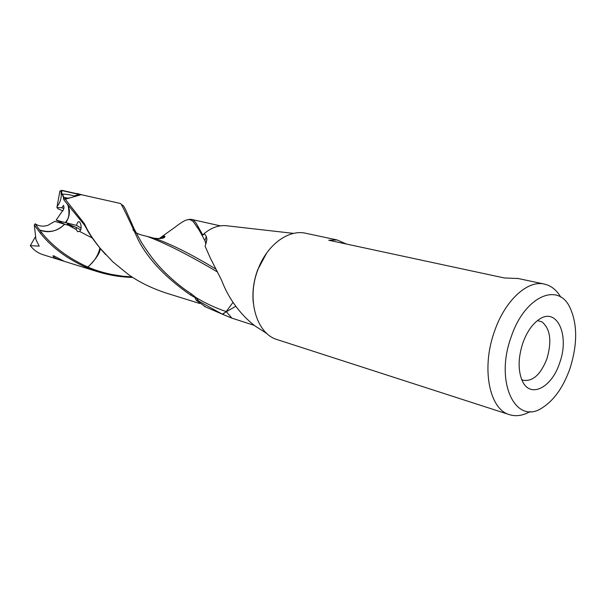 <?xml version="1.0" encoding="UTF-8"?>
<svg xmlns="http://www.w3.org/2000/svg" width="606" height="606" viewBox="0 0 606 606"><rect width="100%" height="100%" fill="white"/><g stroke="black" fill="none" stroke-linecap="round" stroke-linejoin="round"><path stroke-width="0.91" d="M61.963 260.603C56.464 258.906 53.472 257.323 52.98 255.868L53.995 255.906L64.069 261.254L43.056 254.717C38.011 253.111 33.762 250.096 30.3 245.657L35.224 237.105M132.775 277.442C120.859 277.131 109.224 275.245 97.861 271.776L91.256 269.519L91.006 268.352L87.741 267.019C68.22 258.141 52.79 246.581 41.443 232.34L40.587 233.454L34.307 225.015L35.951 239.643L39.223 246.127L30.3 245.657M34.307 225.015L35.178 223.819C38.951 226.288 43.215 226.773 47.972 225.288L54.782 221.372L64.6 224.22C63.691 224.591 56.222 235.287 39.564 229.954L39.701 230.136C48.654 233.408 56.972 231.454 64.653 224.281L68.705 225.341L76.242 229.583L77.659 231.704L79.462 231.348C82.446 229.735 80.825 222.046 79.136 221.766L78.863 221.675C77.954 221.682 77.189 222.932 76.568 225.409L65.872 222.72C69.857 216.425 70.455 210.343 67.667 204.48M67.38 224.591L67.228 224.122L68.433 224.235L75.28 227.091M85.438 195.624L76.53 193.647M233.03 302.349L226.212 311.575C215.418 307.901 205.305 303.205 195.874 297.493L191.148 293.698L190.829 295.213C165.991 278.01 148.5 259.656 138.357 240.158C128.169 217.736 122.276 205.54 120.677 203.571M191.148 293.698C179.24 286.343 163.052 271.7 155.234 261.709C154.182 260.694 145.698 249.551 141.024 241.597L134.176 228.962L127.237 213.365C124.942 207.858 123.253 205.04 122.177 204.904M158.833 238.84L175.339 226.985C181.641 222.076 185.974 219.637 188.345 219.66C189.549 219.274 191.231 219.978 193.375 221.766L199.215 230.219L204.873 240.59L206.335 236.438L206.919 239.408L205.123 246.294L210.487 258.398L221.448 279.934C225.076 289.327 229.485 297.584 234.681 304.712C240.605 312.984 247.43 320.089 255.156 326.036L266.579 333.368M518.342 278.54L504.253 277.949L328.747 240.241L337.186 239.976L346.39 244.029M560.739 297.114C556.55 289.963 551.112 285.631 544.423 284.1C527.637 279.874 505.116 300.288 494.579 331.088C481.043 367.986 489.254 409.436 509.525 414.678L277.389 339.671C256.558 333.944 246.263 299.281 257.914 269.678C266.867 244.915 288.448 229.091 305.818 233.287L337.186 239.968M521.88 379.689L523.251 380.25C532.78 381.697 540.666 374.561 546.892 358.85C552.013 341.231 550.369 328.906 541.984 321.892L537.507 320.574M522.842 343.019C526.644 332.52 531.788 324.854 538.264 320.006C556.687 305.803 570.14 335.05 559.58 363.13C551.619 388.029 529.818 398.953 522.107 380.477C517.903 370.092 518.145 357.608 522.842 343.019M511.259 336.678C494.193 382.53 515.979 426.45 542.824 407.437C554.369 399.831 563.391 386.946 569.882 368.774C577.647 344.337 577.579 323.74 569.67 306.984C557.611 281.828 524.523 296.773 511.259 336.678M509.525 414.678C516.077 416.686 522.963 415.64 530.159 411.542M263.368 229.947L293.637 233.393M288.577 232.818L286.176 232.545M62.91 210.888L57.964 208.797L56.911 207.479L59.888 191.087L60.774 191.004L62.426 194.185C65.607 194.049 69.485 194.632 74.068 195.92L79.227 194.481L80.197 194.996L65.228 199.192L84.082 223.273L84.143 224.652L85.847 227.341C88.544 233.105 93.892 240.787 101.876 250.392L105.724 254.634M87.938 267.102C96.354 258.618 100.437 252.384 100.187 248.415M87.741 267.019C94.195 261.678 98.248 255.361 99.892 248.059M40.587 233.454C52.919 248.748 69.728 260.739 91.014 269.428L90.764 268.253M131.987 276.934L122.866 276.222L111.534 274.42C103.467 272.677 96.627 270.655 91.006 268.352M204.873 240.59L205.919 243.907M206.335 236.438L204.237 233.522C211.199 227.75 218.448 225.144 225.985 225.69L227.348 225.841M204.237 233.522L202.843 235.113L196.086 223.106C194.443 220.804 192.852 219.554 191.322 219.357L220.334 225.856M160.81 238.643L164.446 236.211M187.489 219.758L191.322 219.357M217.622 272.079C188.58 254.906 165.112 243.021 147.22 236.438L154.166 238.219C170.642 243.87 191.246 254.179 215.978 269.14M235.817 306.257L226.386 311.696L231.901 318.15L254.3 325.377M195.874 297.493L198.685 301.106L196.094 300.175L195.071 297.508L190.829 295.213M226.394 311.681L222.319 314.173L198.685 301.106M231.901 318.15L222.531 314.272L226.379 311.696M205.669 306.969L196.094 300.175M84.893 225.659L84.84 224.515L85.734 226.417C88.468 232.295 93.301 239.612 100.232 248.354L112.814 261.815L128.449 274.548C139.069 282.101 151.773 288.312 166.559 293.175L199.594 303.454M84.082 223.273L84.84 224.515M84.143 224.652L63.971 200.018L63.797 198.798L70.501 197.73M79.462 231.348L92.309 238.052M76.242 229.583L76.22 227.333L68.705 225.341M76.22 227.333L80.606 229.909M81.136 228.091L76.568 225.409M147.22 236.438L141.683 235.03C137.744 234.037 134.827 232.287 132.926 229.772M59.888 191.087L61.994 190.382L62.327 190.685L61.456 191.89M61.729 190.352L62.138 190.473M79.227 194.481L62.327 190.685M56.911 207.479L61.865 207.744L63.835 208.6M57.206 206.388C60.486 202.139 61.767 197.42 61.047 192.238L63.592 197.314M60.282 191.041L61.767 190.337M74.068 195.92L75.265 196.314M65.228 199.192L64.031 199.026M66.887 197.935L63.319 197.245L63.797 198.798M63.433 198.336L63.759 199.495M67.372 204.116L68.175 205.851C70.917 220.084 65.334 220.675 65.683 222.667L65.872 222.72M64.91 224.311L56.169 220.099L61.835 211.835C63.827 209.767 64.395 207.638 63.547 205.442L61.865 207.744M65.683 222.667L56.169 220.099M62.426 194.185L63.956 197.397M41.344 232.212L39.708 230.136M41.443 232.34L40.473 233.318M35.178 223.819L39.564 229.954M76.72 193.587L81.083 194.723M77.023 193.488L83.317 195.162M266.595 253.134L257.664 269.875C253.634 280.896 252.172 291.903 253.293 302.902M203.964 234.151L202.843 235.113M194.617 297.205L195.677 298.463M517.426 278.351L544.423 284.1M206.896 239.643L205.911 243.756M225.985 225.69L265.133 230.144M189.761 219.236L188.345 219.652M159.734 238.249C162.703 236.666 164.438 235.984 164.946 236.211C164.938 238.31 161.347 238.969 154.166 238.203M193.39 221.781L198.723 229.333M204.404 306.424L222.985 314.476M265.936 333.095L266.882 333.497M195.458 298.016L195.056 297.516M100.49 248.665L101.876 250.392M61.888 190.345L76.136 193.541M85.12 195.556L120.397 203.465M61.721 190.337L60.35 191.011L61.948 190.405M69.258 198.109L66.077 199.003M66.918 203.563L68.228 205.828M64.115 261.277L97.861 271.783M67.63 224.076L67.213 224.94"/></g></svg>
